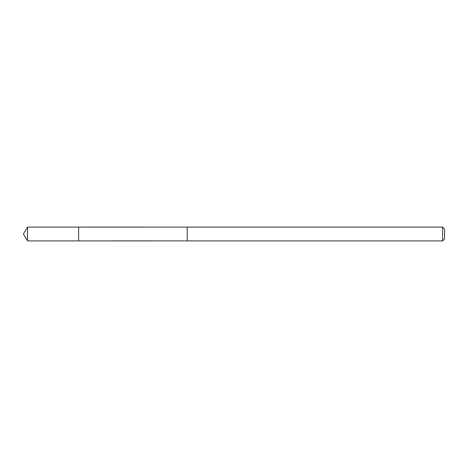 <?xml version="1.0" encoding="UTF-8"?>
<svg xmlns="http://www.w3.org/2000/svg" width="468" height="468" viewBox="0 0 468 468"><rect width="100%" height="100%" fill="white"/><g stroke="black" fill="none" stroke-linecap="round" stroke-linejoin="round"><path stroke-width="0.7" d="M78.624 240.897L78.624 227.103L27.548 227.097L27.548 240.903L78.624 240.897L78.624 227.103L187.2 227.109L187.2 240.891L27.548 240.903L23.4 234L27.548 240.903M187.2 228.366L187.2 240.903L442.605 240.903L442.605 227.097L187.2 227.097L187.2 228.366M442.605 227.097L444.6 229.092L444.6 238.908L442.605 240.903M23.4 234L27.548 227.097"/></g></svg>
